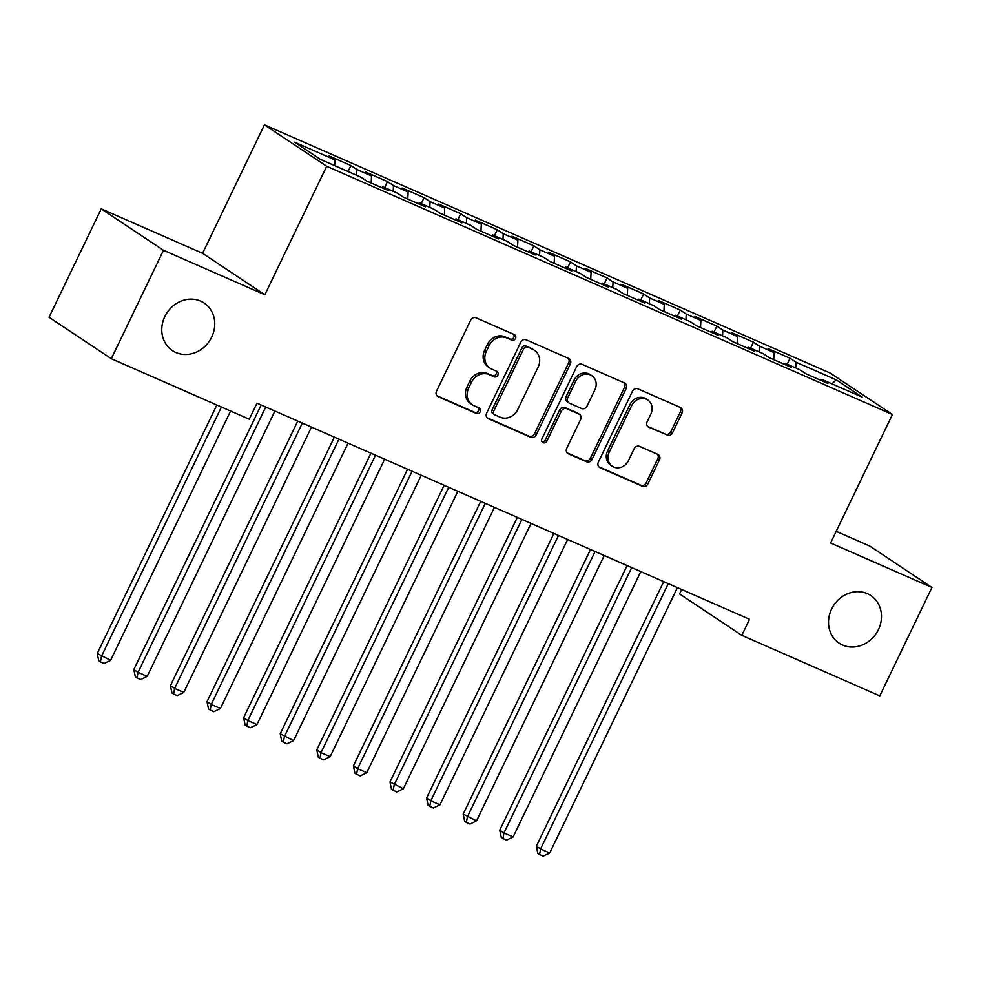 <?xml version="1.0" encoding="UTF-8"?>
<svg xmlns="http://www.w3.org/2000/svg" width="981" height="981" viewBox="0 0 981 981"><rect width="100%" height="100%" fill="white"/><g stroke="black" fill="none" stroke-linecap="round" stroke-linejoin="round"><path stroke-width="1.47" d="M515.503 338.457A3.066 2.735 123.7 0 0 514.314 334.595L476.153 317.856A4.39 3.912 123.7 0 0 470.659 320.223L436.52 391.161A4.39 3.912 123.7 0 0 438.213 396.68L476.374 413.43A3.066 2.735 123.7 0 0 479.035 407.912L474.093 405.742A14.028 12.508 123.7 0 1 472.388 404.81A14.028 12.508 123.7 0 1 468.673 388.084L471.518 382.173A14.028 12.508 123.7 0 1 489.078 374.607L494.019 376.778A3.066 2.735 123.7 0 0 496.68 371.259L491.739 369.089A14.028 12.508 123.7 0 1 490.034 368.157A14.028 12.508 123.7 0 1 486.318 351.431L489.163 345.52A14.028 12.508 123.7 0 1 506.723 337.955L511.665 340.113A3.066 2.735 123.7 0 0 515.503 338.457M490.034 368.157L488.354 367.041A14.028 12.508 123.7 0 1 484.626 350.315L487.471 344.405A14.028 12.508 123.7 0 1 505.043 336.826L509.985 338.997A3.066 2.735 123.7 0 0 513.652 334.313M436.962 395.748L474.694 412.314A3.066 2.735 123.7 0 0 478.372 407.618M472.388 404.81L470.708 403.694A14.028 12.508 123.7 0 1 466.993 386.968L469.838 381.057A14.028 12.508 123.7 0 1 487.398 373.491L492.339 375.649A3.066 2.735 123.7 0 0 496.006 370.965M831.581 609.091A28.596 25.494 123.7 0 0 839.147 643.156A28.596 25.494 123.7 0 0 878.412 629.643A28.596 25.494 123.7 0 0 870.834 595.565A28.596 25.494 123.7 0 0 831.581 609.091M164.833 316.532A28.596 25.494 123.7 0 0 172.411 350.609A28.596 25.494 123.7 0 0 211.675 337.084A28.596 25.494 123.7 0 0 204.097 303.006A28.596 25.494 123.7 0 0 164.833 316.532M666.982 435.245A4.39 3.912 123.7 0 0 672.476 432.879L682.053 412.976A4.39 3.912 123.7 0 0 680.36 407.458L637.969 388.856A4.39 3.912 123.7 0 0 632.475 391.223L598.336 462.174A4.39 3.912 123.7 0 0 600.029 467.679L642.42 486.282A4.39 3.912 123.7 0 0 647.901 483.915L659.477 459.868A4.39 3.912 123.7 0 0 657.785 454.362L639.637 446.392A4.39 3.912 123.7 0 0 634.155 448.758L628.416 460.69A11.735 10.46 123.7 0 1 612.303 466.233A11.735 10.46 123.7 0 1 609.201 452.253L631.678 405.545A11.735 10.46 123.7 0 1 647.779 400.003A11.735 10.46 123.7 0 1 650.894 413.982L647.141 421.769A4.39 3.912 123.7 0 0 648.846 427.287L665.302 434.117A4.39 3.912 123.7 0 0 670.783 431.75L680.373 411.848A4.39 3.912 123.7 0 0 679.931 407.262M749.545 619.293L256.985 403.179L249.26 419.23L111.307 358.703L163.484 250.29L264.845 294.766L326.685 166.267L892.428 414.497L830.588 542.996L931.95 587.472L879.773 695.885L741.808 635.357L749.545 619.293M570.341 363.951A4.39 3.912 123.7 0 0 568.649 358.433L526.257 339.843A4.39 3.912 123.7 0 0 520.776 342.21L486.625 413.148A4.39 3.912 123.7 0 0 488.317 418.666L530.709 437.268A4.39 3.912 123.7 0 0 536.19 434.902L570.341 363.951L568.661 362.835A4.39 3.912 123.7 0 0 568.22 358.249M582.113 364.343L624.505 382.946A4.39 3.912 123.7 0 1 626.197 388.464L592.046 459.415A4.39 3.912 123.7 0 1 586.564 461.781L568.428 453.811A4.39 3.912 123.7 0 1 566.724 448.292L580.58 419.525A4.39 3.912 123.7 0 0 578.876 414.007L566.846 408.734A4.39 3.912 123.7 0 0 561.353 411.088L546.944 441.045A3.066 2.735 123.7 0 1 541.917 438.838L576.632 366.71A4.39 3.912 123.7 0 1 582.113 364.343M326.685 166.267L264.429 124.832L830.171 373.062L892.428 414.497M348.047 171.516L350.916 165.544L328.966 155.905L334.938 159.878L294.68 142.22L320.591 159.474L360.849 177.132L366.82 181.105L388.77 190.743L382.798 186.77L397.44 193.183L403.412 197.169L425.362 206.795L419.39 202.822L434.031 209.247L440.003 213.22L461.965 222.859L455.993 218.873L470.622 225.299L476.594 229.272L498.556 238.91L492.585 234.937L507.214 241.363L513.186 245.336L535.148 254.962L529.176 250.989L543.817 257.414L549.789 261.387L571.739 271.026L565.767 267.053L580.409 273.466L586.38 277.451L608.33 287.077L602.359 283.104L617 289.53L622.972 293.503L644.934 303.141L638.962 299.156L653.591 305.582L659.563 309.555L681.525 319.193L675.553 315.22L690.183 321.645L696.167 325.618L718.117 335.244L712.145 331.271L726.786 337.697L732.758 341.67L754.708 351.308L748.736 347.335L763.377 353.749L769.349 357.734L791.299 367.36L785.327 363.387L799.969 369.812L805.941 373.786L827.903 383.424L821.931 379.439L820.827 380.321M350.916 165.544L356.888 169.517L371.529 175.942L371.186 183.018M384.638 187.567L387.507 181.595L365.557 171.969L371.529 175.942M387.507 181.595L393.479 185.568L408.121 191.994L407.777 199.082M421.229 203.631L424.099 197.659L402.149 188.021L408.121 191.994M424.099 197.659L430.083 201.632L444.712 208.058L444.368 215.133M457.82 219.683L460.702 213.711L438.74 204.073L444.712 208.058M460.702 213.711L466.674 217.684L481.303 224.109L480.96 231.197M494.412 235.734L497.293 229.762L475.331 220.136L481.303 224.109M497.293 229.762L503.265 233.748L517.907 240.161L517.563 247.249M531.015 251.798L533.885 245.826L511.935 236.188L517.907 240.161M533.885 245.826L539.857 249.799L554.498 256.225L554.155 263.3M567.607 267.85L570.476 261.878L548.526 252.252L554.498 256.225M570.476 261.878L576.448 265.851L591.089 272.277L590.746 279.364M604.198 283.914L607.08 277.942L585.117 268.304L591.089 272.277M607.08 277.942L613.051 281.915L627.681 288.34L627.337 295.416M640.789 299.965L643.671 293.993L621.709 284.355L627.681 288.34M643.671 293.993L649.643 297.966L664.272 304.392L663.929 311.48M677.393 316.017L680.262 310.045L658.3 300.419L664.272 304.392M680.262 310.045L686.234 314.03L700.875 320.444L700.532 327.531M713.984 332.081L716.853 326.109L694.904 316.471L700.875 320.444M716.853 326.109L722.825 330.082L737.467 336.508L737.123 343.583M750.575 348.132L753.445 342.161L731.495 332.534L737.467 336.508M753.445 342.161L759.417 346.134L774.058 352.559L773.715 359.647M787.167 364.196L790.048 358.224L768.086 348.586L774.058 352.559M790.048 358.224L796.02 362.197L836.266 379.855L862.176 397.109L821.931 379.439M785.327 363.387L784.236 364.258M796.02 362.197L795.738 367.949M836.266 379.855L831.888 383.816M748.736 347.335L747.645 348.206M759.417 346.134L759.147 351.897M712.145 331.271L711.053 332.154M722.825 330.082L722.543 335.833M675.553 315.22L674.462 316.09M686.234 314.03L685.952 319.781M638.962 299.156L637.858 300.039M649.643 297.966L649.361 303.73M602.359 283.104L601.267 283.975M613.051 281.915L612.769 287.666M565.767 267.053L564.676 267.923M576.448 265.851L576.178 271.614M529.176 250.989L528.085 251.872M539.857 249.799L539.575 255.551M492.585 234.937L491.493 235.808M503.265 233.748L502.983 239.499M455.993 218.873L454.89 219.756M466.674 217.684L466.392 223.447M419.39 202.822L418.298 203.692M430.083 201.632L429.801 207.383M382.798 186.77L381.707 187.641M393.479 185.568L393.209 191.332M356.888 169.517L356.606 175.268M681.685 589.52L679.563 593.922L741.808 635.357M931.95 587.472L869.693 546.037L836.192 531.334M264.845 294.766L202.589 253.319L101.227 208.843L163.484 250.29M101.227 208.843L49.05 317.268L111.307 358.703M202.589 253.319L264.429 124.832M334.938 159.878L334.656 165.642M487.067 417.734L529.029 436.153A4.39 3.912 123.7 0 0 534.51 433.786L568.661 362.835M527.557 347.09A3.066 2.735 123.7 0 0 523.719 348.745L493.737 411.027A3.066 2.735 123.7 0 0 494.927 414.889L500.138 417.17A14.028 12.508 123.7 0 0 517.698 409.604L538.189 367.029A14.028 12.508 123.7 0 0 534.473 350.315A14.028 12.508 123.7 0 0 532.769 349.383L525.877 345.974A3.066 2.735 123.7 0 0 522.027 347.63L523.719 348.745M494.559 414.681L492.879 413.565A3.066 2.735 123.7 0 1 492.057 409.899L522.027 347.63M534.473 350.315L532.781 349.187A14.028 12.508 123.7 0 0 531.077 348.255L532.769 349.383M525.877 345.974L531.077 348.255M567.165 452.879L584.884 460.653A4.39 3.912 123.7 0 0 590.366 458.286L624.517 387.348A4.39 3.912 123.7 0 0 624.075 382.762M579.415 414.301L577.735 413.185A4.39 3.912 123.7 0 0 577.196 412.891L565.166 407.606A4.39 3.912 123.7 0 0 559.673 409.972L545.264 439.929L546.944 441.045M542.003 441.757A3.066 2.735 123.7 0 0 545.264 439.929M594.94 389.665A11.735 10.46 123.7 0 0 591.837 375.686A11.735 10.46 123.7 0 0 575.724 381.241L567.803 397.697A4.39 3.912 123.7 0 0 569.507 403.216L581.537 408.488A4.39 3.912 123.7 0 0 587.03 406.122L594.94 389.665M591.837 375.686L590.157 374.57A11.735 10.46 123.7 0 0 574.044 380.113L575.724 381.241M568.968 402.921L567.288 401.805A4.39 3.912 123.7 0 1 566.123 396.569L574.044 380.113M647.583 426.355L665.302 434.117M647.779 400.003L646.099 398.875A11.735 10.46 123.7 0 0 629.998 404.43L631.678 405.545M612.303 466.233L610.623 465.117A11.735 10.46 123.7 0 1 607.521 451.137L629.998 404.43M598.778 466.748L640.728 485.166A4.39 3.912 123.7 0 0 646.221 482.799L657.797 458.752A4.39 3.912 123.7 0 0 657.356 454.166M216.838 405.006L97.242 653.505L110.595 660.323L230.572 411.039M221.424 407.017L101.448 656.301L100.418 661.893L98.738 660.765L97.242 653.505M110.595 660.323L104.072 663.499L100.418 661.893M261.154 405.006L133.833 669.557L138.039 672.365L147.187 676.375L274.888 411.027M265.741 407.017L138.039 672.365L137.009 677.945L135.329 676.829L133.833 669.557M147.187 676.375L140.675 679.551L137.009 677.945M297.746 421.057L170.424 685.621L174.63 688.417L183.778 692.427L311.48 427.078M302.332 423.069L174.63 688.417L173.6 693.996L171.92 692.88L170.424 685.621M183.778 692.427L177.267 695.603L173.6 693.996M334.349 437.109L207.016 701.673L211.222 704.468L220.382 708.49L348.083 443.142M338.935 439.132L211.222 704.468L210.204 710.06L208.512 708.944L207.016 701.673M220.382 708.49L213.858 711.666L210.204 710.06M370.941 453.173L243.619 717.736L247.825 720.532L256.973 724.542L384.675 459.194M375.527 455.184L247.825 720.532L246.795 726.112L245.115 724.996L243.619 717.736M256.973 724.542L250.449 727.718L246.795 726.112M407.532 469.225L280.21 733.788L293.564 740.606L421.266 475.258M412.118 471.236L284.416 736.584L283.386 742.176L281.706 741.047L280.21 733.788M293.564 740.606L287.041 743.782L283.386 742.176M444.123 485.288L316.802 749.84L321.008 752.648L330.156 756.658L457.857 491.309M448.709 487.299L321.008 752.648L319.978 758.227L318.298 757.111L316.802 749.84M330.156 756.658L323.644 759.834L319.978 758.227M480.715 501.34L353.393 765.903L357.599 768.699L366.747 772.709L494.449 507.361M485.301 503.351L357.599 768.699L356.569 774.279L354.889 773.163L353.393 765.903M366.747 772.709L360.235 775.885L356.569 774.279M517.318 517.392L389.984 781.955L403.35 788.773L531.052 523.425M521.904 519.415L394.203 784.751L393.173 790.343L391.48 789.227L389.984 781.955M403.35 788.773L396.827 791.949L393.173 790.343M553.909 533.456L426.588 798.019L430.794 800.815L439.942 804.825L567.643 539.476M558.496 535.467L430.794 800.815L429.764 806.394L428.084 805.278L426.588 798.019M439.942 804.825L433.418 808.001L429.764 806.394M590.501 549.507L463.179 814.071L476.533 820.889L604.235 555.54M595.087 551.518L467.385 816.866L466.355 822.458L464.675 821.33L463.179 814.071M476.533 820.889L470.009 824.065L466.355 822.458M627.092 565.571L499.77 830.122L503.976 832.93L513.124 836.94L640.826 571.592M631.678 567.582L503.976 832.93L502.946 838.51L501.266 837.394L499.77 830.122M513.124 836.94L506.613 840.116L502.946 838.51M663.696 581.623L536.362 846.186L540.568 848.982L549.716 852.992L677.417 587.644M668.269 583.634L540.568 848.982L539.538 854.561L537.858 853.445L536.362 846.186M549.716 852.992L543.204 856.168L539.538 854.561M505.043 336.826L506.723 337.955M487.471 344.405L489.163 345.52M484.626 350.315L486.318 351.431M492.339 375.649L494.019 376.778M487.398 373.491L489.078 374.607M469.838 381.057L471.518 382.173M466.993 386.968L468.673 388.084M474.694 412.314L476.374 413.43M437.207 396.017L438.213 396.68M509.985 338.997L511.665 340.113M534.51 433.786L536.19 434.902M529.029 436.153L530.709 437.268M487.312 418.004L488.317 418.666M492.057 409.899L493.737 411.027M624.517 387.348L626.197 388.464M590.366 458.286L592.046 459.415M584.884 460.653L586.564 461.781M567.41 453.148L568.428 453.811M577.196 412.891L578.876 414.007M565.166 407.606L566.846 408.734M559.673 409.972L561.353 411.088M566.123 396.569L567.803 397.697M647.84 426.612L648.846 427.287M607.521 451.137L609.201 452.253M657.797 458.752L659.477 459.868M646.221 482.799L647.901 483.915M640.728 485.166L642.42 486.282M599.023 467.017L600.029 467.679M680.373 411.848L682.053 412.976M670.783 431.75L672.476 432.879"/></g></svg>
